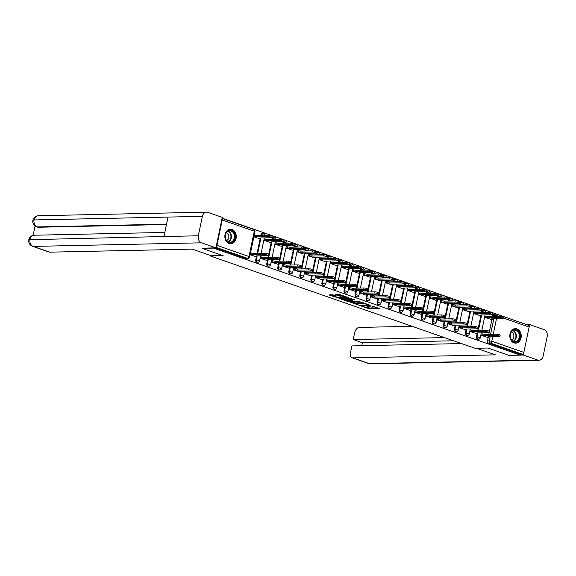<?xml version="1.0" encoding="UTF-8"?>
<svg xmlns="http://www.w3.org/2000/svg" width="576" height="576" viewBox="0 0 576 576"><rect width="100%" height="100%" fill="white"/><g stroke="black" fill="none" stroke-linecap="round" stroke-linejoin="round"><path stroke-width="0.86" d="M360.929 305.935L369.655 308.923L379.966 308.65L372.427 306.223A2.916 0.504 -168.2 0 1 373.486 306.864A2.916 0.504 -168.2 0 1 372.852 307.037L372.01 307.058A2.916 0.504 -168.2 0 1 367.992 306.324L366.156 305.827L367.2 306.338A2.916 0.504 -168.2 0 1 368.258 306.972A2.916 0.504 -168.2 0 1 367.625 307.152L366.782 307.166A2.916 0.504 -168.2 0 1 362.765 306.432L360.929 305.935M514.073 342.886A7.25 5.71 88.8 0 0 515.686 343.145A7.25 5.71 88.8 0 0 521.201 336.809A7.25 5.71 88.8 0 0 516.989 328.91A7.25 5.71 88.8 0 0 515.376 328.651A7.25 5.71 88.8 0 0 509.861 334.987A7.25 5.71 88.8 0 0 514.073 342.886M229.097 243.49A7.25 5.71 88.8 0 0 230.71 243.749A7.25 5.71 88.8 0 0 236.225 237.413A7.25 5.71 88.8 0 0 232.013 229.514A7.25 5.71 88.8 0 0 230.4 229.255A7.25 5.71 88.8 0 0 224.885 235.591A7.25 5.71 88.8 0 0 229.097 243.49M332.885 294.833L328.925 294.919L338.371 298.008L348.682 297.734L340.157 294.682L335.275 294.581L339.113 295.999L342.072 296.194A2.441 0.425 -168.2 0 1 344.765 296.604A2.441 0.425 -168.2 0 1 346.32 297.338A2.441 0.425 -168.2 0 1 345.787 297.49L339.127 297.634A2.441 0.425 -168.2 0 1 336.434 297.223A2.441 0.425 -168.2 0 1 334.879 296.489A2.441 0.425 -168.2 0 1 335.412 296.338L336.391 296.057L332.885 294.833M520.366 355.147L508.975 355.385L487.894 348.034L475.128 348.307L210.384 255.967L223.15 255.694L202.068 248.342L213.458 248.098L520.366 355.147L520.553 354.247L522.331 354.211L490.277 343.03A1.858 1.462 -91.2 0 1 489.24 340.747L490.09 336.694M350.388 302.198L359.971 305.539L370.282 305.273L360.497 301.982L350.388 302.198M347.911 301.543L339.386 298.49L349.704 298.217L354.794 299.866L350.294 300.067L352.951 301.075L359.59 301.514L349.171 301.774L347.911 301.543L347.998 301.162M461.534 343.562L351.9 345.902L350.503 352.577A5.573 3.298 -70.8 0 0 352.102 357.768A5.573 3.298 -70.8 0 0 352.814 357.876L369.338 363.643L537.638 360.05A5.717 4.5 88.8 0 0 538.913 360.252A5.717 4.5 88.8 0 0 543.139 356.062L547.2 336.622A5.717 4.5 88.8 0 0 544.003 329.594L529.603 324.576L526.738 324.634L222.113 218.153M216.115 246.859A1.858 1.102 -70.8 0 0 216.943 245.347L222.235 220.003A1.858 1.102 -70.8 0 0 222.034 218.52M520.553 354.247L488.506 343.073A1.858 1.462 -91.2 0 1 487.462 340.783L488.196 337.298M488.808 334.354L491.933 319.385M492.552 316.44L492.761 315.439L494.532 315.403A1.858 1.462 -91.2 0 1 495.907 314.035A1.858 1.462 -91.2 0 1 496.325 314.1A1.858 1.102 -70.8 0 1 496.562 314.136A1.858 1.858 0 0 0 495.907 314.035L494.136 314.071A1.858 1.462 88.8 0 0 492.761 315.439M528.372 325.282A1.858 1.102 109.2 0 1 528.61 325.318A1.858 1.102 109.2 0 1 529.142 327.046L523.85 352.397A1.858 1.102 109.2 0 1 522.331 354.211M469.793 331.358L476.165 333.468M473.537 313.445L479.909 315.554M458.762 327.506L465.127 329.616M462.499 309.593L468.871 311.702M447.725 323.654L454.09 325.771M451.462 305.741L457.834 307.858M436.687 319.81L443.052 321.919M440.431 301.896L446.796 304.006M425.65 315.958L432.022 318.067M429.394 298.044L435.758 300.154M414.612 312.106L420.984 314.222M418.356 294.192L424.721 296.309M403.574 308.261L409.946 310.37M407.318 290.347L413.69 292.457M392.537 304.409L398.909 306.518M396.281 286.495L402.653 288.605M381.499 300.557L387.871 302.674M385.243 282.643L391.615 284.76M370.469 296.712L376.834 298.822M374.206 278.798L380.578 280.908M359.431 292.86L365.796 294.97M363.168 274.946L369.54 277.056M348.394 289.008L354.758 291.125M352.13 271.094L358.502 273.211M337.356 285.163L343.728 287.273M341.1 267.25L347.465 269.359M326.318 281.311L332.69 283.421M330.062 263.398L336.427 265.507M315.281 277.459L321.653 279.576M319.025 259.553L325.397 261.662M304.243 273.614L310.615 275.724M307.987 255.701L314.359 257.81M293.206 269.762L299.578 271.872M296.95 251.849L303.322 253.958M282.168 265.918L288.54 268.027M285.912 248.004L292.284 250.114M271.138 262.066L277.502 264.175M274.874 244.152L281.246 246.262M260.1 258.214L266.465 260.323M263.837 240.3L270.209 242.417M250.121 254.736L255.434 256.478M253.865 236.822L259.171 238.565M255.694 259.949L256.32 259.934A1.858 1.462 -91.2 0 0 257.774 262.282L257.148 262.296A1.858 1.462 88.8 0 1 255.694 259.949L256.421 256.457M257.033 253.519L260.165 238.543M260.777 235.606L260.986 234.598L261.619 234.583A1.858 1.462 -91.2 0 1 262.994 233.222A1.858 1.462 -91.2 0 1 263.405 233.287M266.731 263.794L267.358 263.779A1.858 1.462 -91.2 0 0 268.812 266.134L268.186 266.148A1.858 1.462 88.8 0 1 266.731 263.794L267.458 260.309M268.07 257.364L271.202 242.395M271.814 239.45L272.023 238.45L272.657 238.435A1.858 1.462 -91.2 0 1 274.032 237.067A1.858 1.462 -91.2 0 1 274.442 237.139M277.769 267.646L278.395 267.631A1.858 1.462 -91.2 0 0 279.85 269.986L279.223 269.993A1.858 1.462 88.8 0 1 277.769 267.646L278.496 264.154M279.108 261.216L282.24 246.24M282.852 243.302L283.061 242.294L283.694 242.287A1.858 1.462 -91.2 0 1 285.07 240.919A1.858 1.462 -91.2 0 1 285.48 240.984M288.806 271.498L289.433 271.483A1.858 1.462 -91.2 0 0 290.887 273.83L290.261 273.845A1.858 1.462 88.8 0 1 288.806 271.498L289.534 268.006M290.146 265.068L293.278 250.092M293.89 247.154L294.098 246.146L294.725 246.132A1.858 1.462 -91.2 0 1 296.1 244.771A1.858 1.462 -91.2 0 1 296.518 244.836M299.837 275.342L300.47 275.328A1.858 1.462 -91.2 0 0 301.925 277.682L301.291 277.697A1.858 1.462 88.8 0 1 299.837 275.342L300.571 271.85M301.183 268.913L304.308 253.944M304.927 250.999L305.136 249.998L305.762 249.984A1.858 1.462 -91.2 0 1 307.138 248.616A1.858 1.462 -91.2 0 1 307.555 248.688M310.874 279.194L311.508 279.18A1.858 1.462 -91.2 0 0 312.962 281.534L312.329 281.542A1.858 1.462 88.8 0 1 310.874 279.194L311.609 275.702M312.221 272.765L315.346 257.789M315.965 254.851L316.174 253.843L316.8 253.836A1.858 1.462 -91.2 0 1 318.175 252.468A1.858 1.462 -91.2 0 1 318.593 252.533M321.912 283.039L322.546 283.032A1.858 1.462 -91.2 0 0 324 285.379L323.366 285.394A1.858 1.462 88.8 0 1 321.912 283.039L322.639 279.554M323.258 276.61L326.383 261.641M327.002 258.703L327.211 257.695L327.838 257.681A1.858 1.462 -91.2 0 1 329.213 256.32A1.858 1.462 -91.2 0 1 329.63 256.385M332.95 286.891L333.583 286.877A1.858 1.462 -91.2 0 0 335.038 289.231L334.404 289.246A1.858 1.462 88.8 0 1 332.95 286.891L333.677 283.399M334.296 280.462L337.421 265.493M338.033 262.548L338.249 261.547L338.875 261.533A1.858 1.462 -91.2 0 1 340.25 260.165A1.858 1.462 -91.2 0 1 340.661 260.237M343.987 290.743L344.614 290.729A1.858 1.462 -91.2 0 0 346.068 293.083L345.442 293.09A1.858 1.462 88.8 0 1 343.987 290.743L344.714 287.251M345.334 284.314L348.458 269.338M349.07 266.4L349.279 265.392L349.913 265.385A1.858 1.462 -91.2 0 1 351.288 264.017A1.858 1.462 -91.2 0 1 351.698 264.082M355.025 294.588L355.651 294.581A1.858 1.462 -91.2 0 0 357.106 296.928L356.479 296.942A1.858 1.462 88.8 0 1 355.025 294.588L355.752 291.103M356.364 288.158L359.496 273.19M360.108 270.252L360.317 269.244L360.95 269.23A1.858 1.462 -91.2 0 1 362.326 267.869A1.858 1.462 -91.2 0 1 362.736 267.934M366.062 298.44L366.689 298.426A1.858 1.462 -91.2 0 0 368.143 300.78L367.517 300.794A1.858 1.462 88.8 0 1 366.062 298.44L366.79 294.948M367.402 292.01L370.534 277.034M371.146 274.097L371.354 273.096L371.988 273.082A1.858 1.462 -91.2 0 1 373.363 271.714A1.858 1.462 -91.2 0 1 373.774 271.786M377.1 302.292L377.726 302.278A1.858 1.462 -91.2 0 0 379.181 304.625L378.554 304.639A1.858 1.462 88.8 0 1 377.1 302.292L377.827 298.8M378.439 295.862L381.571 280.886M382.183 277.949L382.392 276.941L383.026 276.926A1.858 1.462 -91.2 0 1 384.401 275.566A1.858 1.462 -91.2 0 1 384.811 275.63M388.13 306.137L388.764 306.13A1.858 1.462 -91.2 0 0 390.218 308.477L389.592 308.491A1.858 1.462 88.8 0 1 388.13 306.137L388.865 302.652M389.477 299.707L392.602 284.738M393.221 281.794L393.43 280.793L394.056 280.778A1.858 1.462 -91.2 0 1 395.431 279.418A1.858 1.462 -91.2 0 1 395.849 279.482M399.168 309.989L399.802 309.974A1.858 1.462 -91.2 0 0 401.256 312.329L400.622 312.343A1.858 1.462 88.8 0 1 399.168 309.989L399.902 306.497M400.514 303.559L403.639 288.583M404.258 285.646L404.467 284.645L405.094 284.63A1.858 1.462 -91.2 0 1 406.469 283.262A1.858 1.462 -91.2 0 1 406.886 283.334M410.206 313.841L410.839 313.826A1.858 1.462 -91.2 0 0 412.294 316.174L411.66 316.188A1.858 1.462 88.8 0 1 410.206 313.841L410.933 310.349M411.552 307.411L414.677 292.435M415.296 289.498L415.505 288.49L416.131 288.475A1.858 1.462 -91.2 0 1 417.506 287.114A1.858 1.462 -91.2 0 1 417.924 287.179M421.243 317.686L421.877 317.678A1.858 1.462 -91.2 0 0 423.331 320.026L422.698 320.04A1.858 1.462 88.8 0 1 421.243 317.686L421.97 314.201M422.59 311.256L425.714 296.287M426.326 293.342L426.542 292.342L427.169 292.327A1.858 1.462 -91.2 0 1 428.544 290.966A1.858 1.462 -91.2 0 1 428.962 291.031M432.281 321.538L432.907 321.523A1.858 1.462 -91.2 0 0 434.362 323.878L433.735 323.892A1.858 1.462 88.8 0 1 432.281 321.538L433.008 318.046M433.627 315.108L436.752 300.132M437.364 297.194L437.573 296.194L438.206 296.179A1.858 1.462 -91.2 0 1 439.582 294.811A1.858 1.462 -91.2 0 1 439.992 294.876M443.318 325.39L443.945 325.375A1.858 1.462 -91.2 0 0 445.399 327.722L444.773 327.737A1.858 1.462 88.8 0 1 443.318 325.39L444.046 321.898M444.658 318.96L447.79 303.984M448.402 301.046L448.61 300.038L449.244 300.024A1.858 1.462 -91.2 0 1 450.619 298.663A1.858 1.462 -91.2 0 1 451.03 298.728M454.356 329.234L454.982 329.22A1.858 1.462 -91.2 0 0 456.437 331.574L455.81 331.589A1.858 1.462 88.8 0 1 454.356 329.234L455.083 325.75M455.695 322.805L458.827 307.836M459.439 304.891L459.648 303.89L460.282 303.876A1.858 1.462 -91.2 0 1 461.657 302.515A1.858 1.462 -91.2 0 1 462.067 302.58M465.394 333.086L466.02 333.072A1.858 1.462 -91.2 0 0 467.474 335.426L466.848 335.441A1.858 1.462 88.8 0 1 465.394 333.086L466.121 329.594M466.733 326.657L469.865 311.681M470.477 308.743L470.686 307.742L471.319 307.728A1.858 1.462 -91.2 0 1 472.694 306.36A1.858 1.462 -91.2 0 1 473.105 306.425M476.431 336.938L477.058 336.924A1.858 1.462 -91.2 0 0 478.512 339.271L477.886 339.286A1.858 1.462 88.8 0 1 476.431 336.938L477.158 333.446M477.77 330.509L480.902 315.533M481.514 312.595L481.723 311.587L482.35 311.573A1.858 1.462 -91.2 0 1 483.725 310.212A1.858 1.462 -91.2 0 1 484.142 310.277M210.384 255.967L210.492 255.478M480.83 335.203L487.202 337.32M484.574 317.29L490.946 319.406M261.41 235.591L261.619 234.583L264.852 235.462A1.858 1.858 0 0 0 262.994 233.222L262.361 233.237A1.858 1.462 88.8 0 0 260.986 234.598M272.448 239.436L272.657 238.435L275.89 239.306A1.858 1.858 0 0 0 274.032 237.067L273.398 237.082A1.858 1.462 88.8 0 0 272.023 238.45M283.478 243.288L283.694 242.287L286.927 243.158A1.858 1.858 0 0 0 285.07 240.919L284.436 240.934A1.858 1.462 88.8 0 0 283.061 242.294M294.516 247.14L294.725 246.132L297.965 247.01A1.858 1.858 0 0 0 296.1 244.771L295.474 244.786A1.858 1.462 88.8 0 0 294.098 246.146M305.554 250.985L305.762 249.984L309.002 250.855A1.858 1.858 0 0 0 307.138 248.616L306.511 248.63A1.858 1.462 88.8 0 0 305.136 249.998M316.591 254.837L316.8 253.836L320.033 254.707A1.858 1.858 0 0 0 318.175 252.468L317.549 252.482A1.858 1.462 88.8 0 0 316.174 253.843M327.629 258.689L327.838 257.681L331.07 258.559A1.858 1.858 0 0 0 329.213 256.32L328.586 256.334A1.858 1.462 88.8 0 0 327.211 257.695M338.666 262.534L338.875 261.533L342.108 262.404A1.858 1.858 0 0 0 340.25 260.165L339.624 260.179A1.858 1.462 88.8 0 0 338.249 261.547M349.704 266.386L349.913 265.385L353.146 266.256A1.858 1.858 0 0 0 351.288 264.017L350.654 264.031A1.858 1.462 88.8 0 0 349.279 265.392M360.742 270.238L360.95 269.23L364.183 270.101A1.858 1.858 0 0 0 362.326 267.869L361.692 267.883A1.858 1.462 88.8 0 0 360.317 269.244M371.772 274.082L371.988 273.082L375.221 273.953A1.858 1.858 0 0 0 373.363 271.714L372.73 271.728A1.858 1.462 88.8 0 0 371.354 273.096M382.81 277.934L383.026 276.926L386.258 277.805A1.858 1.858 0 0 0 384.401 275.566L383.767 275.58A1.858 1.462 88.8 0 0 382.392 276.941M393.847 281.786L394.056 280.778L397.296 281.65A1.858 1.858 0 0 0 395.431 279.418L394.805 279.432A1.858 1.462 88.8 0 0 393.43 280.793M404.885 285.631L405.094 284.63L408.326 285.502A1.858 1.858 0 0 0 406.469 283.262L405.842 283.277A1.858 1.462 88.8 0 0 404.467 284.645M415.922 289.483L416.131 288.475L419.364 289.354A1.858 1.858 0 0 0 417.506 287.114L416.88 287.129A1.858 1.462 88.8 0 0 415.505 288.49M426.96 293.335L427.169 292.327L430.402 293.198A1.858 1.858 0 0 0 428.544 290.966L427.918 290.974A1.858 1.462 88.8 0 0 426.542 292.342M437.998 297.18L438.206 296.179L441.439 297.05A1.858 1.858 0 0 0 439.582 294.811L438.948 294.826A1.858 1.462 88.8 0 0 437.573 296.194M449.035 301.032L449.244 300.024L452.477 300.902A1.858 1.858 0 0 0 450.619 298.663L449.986 298.678A1.858 1.462 88.8 0 0 448.61 300.038M460.073 304.884L460.282 303.876L463.514 304.747A1.858 1.858 0 0 0 461.657 302.515L461.023 302.522A1.858 1.462 88.8 0 0 459.648 303.89M471.103 308.729L471.319 307.728L474.552 308.599A1.858 1.858 0 0 0 472.694 306.36L472.061 306.374A1.858 1.462 88.8 0 0 470.686 307.742M482.141 312.581L482.35 311.573L485.59 312.451A1.858 1.858 0 0 0 483.725 310.212L483.098 310.226A1.858 1.462 88.8 0 0 481.723 311.587M215.482 247.846L245.7 258.379A1.858 1.462 88.8 0 0 246.11 258.451L247.889 258.408A1.858 1.462 -91.2 0 1 247.471 258.343L216.007 247.37M366.797 307.166L369.842 308.023L377.921 307.85M352.418 302.155L356.746 303.667M358.733 305.028L368.496 304.999L367.394 304.474A2.916 0.504 -168.2 0 0 363.37 303.732L357.307 303.862A2.916 0.504 -168.2 0 0 356.674 304.042A2.916 0.504 -168.2 0 0 357.732 304.675L358.733 305.028M356.674 304.042L356.854 303.149A2.916 0.504 -168.2 0 1 357.494 302.969L363.55 302.839L363.37 303.732M345.794 299.844L341.618 298.39M352.75 299.074L350.482 299.174L350.294 300.067M346.241 300.103A2.441 0.425 -168.2 0 0 345.708 300.254A2.441 0.425 -168.2 0 0 347.256 300.989A2.441 0.425 -168.2 0 0 349.956 301.399L352.498 301.291L349.841 300.283L346.241 300.103L346.428 299.21A2.441 0.425 -168.2 0 0 345.895 299.354L345.708 300.254M346.428 299.21L350.41 299.52M337.507 294.48L341.95 295.308M330.826 294.624L334.966 296.071M484.834 316.044L488.722 316.526L488.477 317.686L484.589 317.21M490.644 319.406L492.516 319.262L491.731 318.823L503.179 318.578A2.138 0.374 -168.2 0 0 503.647 318.449A2.138 0.374 -168.2 0 0 502.286 317.808A2.138 0.374 -168.2 0 0 499.925 317.441L488.477 317.686M488.722 316.526L500.17 316.282A2.138 0.374 11.8 0 1 502.531 316.642A2.138 0.374 11.8 0 1 503.892 317.282L503.647 318.449M486.907 337.32L488.772 337.176L487.987 336.737L499.442 336.492A2.138 0.374 -168.2 0 0 499.903 336.362A2.138 0.374 -168.2 0 0 498.542 335.722A2.138 0.374 -168.2 0 0 496.188 335.354L484.733 335.599L482.069 335.095L482.314 333.929L484.978 334.44L496.426 334.195A2.138 0.374 11.8 0 1 498.787 334.555A2.138 0.374 11.8 0 1 500.148 335.196L499.903 336.362M481.097 333.958L482.314 333.929M480.852 335.124L482.069 335.095M484.733 335.599L484.978 334.44M473.796 312.192L477.684 312.674L477.439 313.841L473.558 313.358M479.614 315.562L481.478 315.418L480.694 314.971L492.142 314.726A2.138 0.374 -168.2 0 0 492.61 314.597A2.138 0.374 -168.2 0 0 491.249 313.956A2.138 0.374 -168.2 0 0 488.887 313.596L477.439 313.841M477.684 312.674L489.132 312.43A2.138 0.374 11.8 0 1 491.494 312.79A2.138 0.374 11.8 0 1 492.854 313.438L492.61 314.597M462.766 308.347L466.646 308.822L466.402 309.989L462.521 309.506M468.576 311.71L470.441 311.566L469.656 311.126L481.111 310.882A2.138 0.374 -168.2 0 0 481.572 310.752A2.138 0.374 -168.2 0 0 480.211 310.104A2.138 0.374 -168.2 0 0 477.857 309.744L466.402 309.989M466.646 308.822L478.094 308.578A2.138 0.374 11.8 0 1 480.456 308.945A2.138 0.374 11.8 0 1 481.817 309.586L481.572 310.752M476.546 348.278L495.36 354.838L352.814 357.876M412.027 326.297L359.179 327.427A5.573 3.298 -70.8 0 0 354.622 332.87L353.225 339.545L444.434 337.601M537.638 360.05L523.238 355.025L520.38 355.09M529.603 324.576L529.2 326.491M523.67 352.958L523.238 355.025M453.557 340.783L362.354 342.727L361.735 345.694M362.354 342.727L353.225 339.545M222.718 255.542L211.378 255.787L192.269 249.127L49.73 252.166A5.573 3.298 109.2 0 1 49.018 252.058L32.501 246.29A5.573 3.298 109.2 0 0 33.214 246.406L49.73 252.166M202.37 216.353L168.026 217.08L163.966 236.52L198.31 235.786L202.37 216.353A5.717 4.5 88.8 0 1 206.604 212.155A5.717 4.5 88.8 0 1 207.871 212.357L222.271 217.382L215.914 247.831L202.097 248.206M198.31 235.786A5.717 4.5 88.8 0 0 201.514 242.813L215.914 247.831M35.071 226.022L33.127 235.361M166.471 224.518L38.239 227.254A5.573 3.298 109.2 0 1 37.526 227.146L38.239 227.254M163.966 236.52L28.8 239.717C29.513 237.031 31.32 235.534 34.229 235.224A5.717 4.5 88.8 0 0 30.01 239.378A5.717 4.5 88.8 0 0 33.214 246.406L201.514 242.813M166.543 224.165L37.282 226.922A5.717 4.5 88.8 0 1 34.07 219.938L32.861 220.277C33.559 217.562 35.374 216.058 38.304 215.748A5.717 4.5 88.8 0 0 34.07 219.938L168.026 217.08M519.847 337.572A6.271 4.939 -91.2 0 1 513.806 341.95A6.271 4.939 -91.2 0 1 510.293 334.238A6.271 4.939 -91.2 0 1 516.334 329.861A6.271 4.939 -91.2 0 1 519.847 337.572M510.365 334.368A5.81 4.572 88.8 0 0 514.908 341.719A5.81 4.572 88.8 0 0 519.206 337.457A5.81 4.572 88.8 0 0 514.663 330.106A5.81 4.572 88.8 0 0 510.365 334.368M511.546 339.97A4.133 3.254 88.8 0 0 513.756 337.097A4.133 3.254 88.8 0 0 511.38 331.992M515.002 343.102A7.2 5.674 88.8 0 0 515.225 343.109A7.2 5.674 88.8 0 0 520.553 337.817A7.2 5.674 88.8 0 0 514.915 328.709A7.2 5.674 88.8 0 0 514.692 328.716M234.871 238.176A6.271 4.939 -91.2 0 1 228.838 242.554A6.271 4.939 -91.2 0 1 225.324 234.842A6.271 4.939 -91.2 0 1 231.358 230.465A6.271 4.939 -91.2 0 1 234.871 238.176M225.389 234.972A5.81 4.572 88.8 0 0 229.932 242.323A5.81 4.572 88.8 0 0 234.23 238.061A5.81 4.572 88.8 0 0 229.687 230.71A5.81 4.572 88.8 0 0 225.389 234.972M226.577 240.574A4.133 3.254 88.8 0 0 228.78 237.701A4.133 3.254 88.8 0 0 226.404 232.596M230.026 243.706A7.2 5.674 88.8 0 0 230.249 243.706A7.2 5.674 88.8 0 0 235.584 238.421A7.2 5.674 88.8 0 0 229.946 229.313A7.2 5.674 88.8 0 0 229.716 229.32M475.87 333.475L477.734 333.331L476.957 332.885L488.405 332.64A2.138 0.374 -168.2 0 0 488.866 332.51A2.138 0.374 -168.2 0 0 487.512 331.87A2.138 0.374 -168.2 0 0 485.15 331.51L473.702 331.754L471.031 331.243L471.276 330.084L473.94 330.588L485.388 330.343A2.138 0.374 11.8 0 1 487.75 330.703A2.138 0.374 11.8 0 1 489.11 331.351L488.866 332.51M470.059 330.106L471.276 330.084M469.814 331.272L471.031 331.243M473.702 331.754L473.94 330.588M464.832 329.623L466.697 329.479L465.919 329.04L477.367 328.795A2.138 0.374 -168.2 0 0 477.828 328.666A2.138 0.374 -168.2 0 0 476.474 328.018A2.138 0.374 -168.2 0 0 474.113 327.658L462.665 327.902L459.994 327.398L460.238 326.232L462.902 326.736L474.358 326.491A2.138 0.374 11.8 0 1 476.719 326.858A2.138 0.374 11.8 0 1 478.073 327.499L477.828 328.666M459.022 326.261L460.238 326.232M458.777 327.42L459.994 327.398M462.665 327.902L462.902 326.736M451.728 304.495L455.609 304.978L455.371 306.137L451.483 305.662M457.538 307.865L459.403 307.714L458.626 307.274L470.074 307.03A2.138 0.374 -168.2 0 0 470.534 306.9A2.138 0.374 -168.2 0 0 469.181 306.259A2.138 0.374 -168.2 0 0 466.819 305.899L455.371 306.137M455.609 304.978L467.057 304.733A2.138 0.374 11.8 0 1 469.418 305.093A2.138 0.374 11.8 0 1 470.779 305.734L470.534 306.9M440.69 300.643L444.571 301.126L444.334 302.292L440.446 301.81M446.501 304.013L448.366 303.869L447.588 303.422L459.036 303.185A2.138 0.374 -168.2 0 0 459.497 303.048A2.138 0.374 -168.2 0 0 458.143 302.407A2.138 0.374 -168.2 0 0 455.782 302.047L444.334 302.292M444.571 301.126L456.026 300.881A2.138 0.374 11.8 0 1 458.388 301.241A2.138 0.374 11.8 0 1 459.742 301.889L459.497 303.048M429.653 296.798L433.541 297.274L433.296 298.44L429.408 297.958M435.463 300.161L437.328 300.017L436.55 299.578L447.998 299.333A2.138 0.374 -168.2 0 0 448.459 299.203A2.138 0.374 -168.2 0 0 447.106 298.555A2.138 0.374 -168.2 0 0 444.744 298.195L433.296 298.44M433.541 297.274L444.989 297.029A2.138 0.374 11.8 0 1 447.35 297.396A2.138 0.374 11.8 0 1 448.704 298.037L448.459 299.203M453.794 325.771L455.659 325.627L454.882 325.188L466.33 324.943A2.138 0.374 -168.2 0 0 466.79 324.814A2.138 0.374 -168.2 0 0 465.437 324.173A2.138 0.374 -168.2 0 0 463.075 323.806L451.627 324.05L448.956 323.546L449.201 322.38L451.872 322.891L463.32 322.646A2.138 0.374 11.8 0 1 465.682 323.006A2.138 0.374 11.8 0 1 467.035 323.647L466.79 324.814M447.984 322.409L449.201 322.38M447.739 323.575L448.956 323.546M451.627 324.05L451.872 322.891M442.757 321.926L444.622 321.782L443.844 321.336L455.292 321.091A2.138 0.374 -168.2 0 0 455.76 320.962A2.138 0.374 -168.2 0 0 454.399 320.321A2.138 0.374 -168.2 0 0 452.038 319.961L440.59 320.206L437.926 319.694L438.163 318.535L440.834 319.039L452.282 318.794A2.138 0.374 11.8 0 1 454.644 319.154A2.138 0.374 11.8 0 1 455.998 319.802L455.76 320.962M436.946 318.557L438.163 318.535M436.702 319.723L437.926 319.694M440.59 320.206L440.834 319.039M431.719 318.074L433.584 317.93L432.806 317.491L444.254 317.246A2.138 0.374 -168.2 0 0 444.722 317.117A2.138 0.374 -168.2 0 0 443.362 316.469A2.138 0.374 -168.2 0 0 441 316.109L429.552 316.354L426.888 315.85L427.133 314.683L429.797 315.187L441.245 314.942A2.138 0.374 11.8 0 1 443.606 315.31A2.138 0.374 11.8 0 1 444.96 315.95L444.722 317.117M425.909 314.712L427.133 314.683M425.664 315.871L426.888 315.85M429.552 316.354L429.797 315.187M418.615 292.946L422.503 293.429L422.258 294.588L418.37 294.113M424.426 296.316L426.29 296.165L425.513 295.726L436.961 295.481A2.138 0.374 -168.2 0 0 437.429 295.351A2.138 0.374 -168.2 0 0 436.068 294.71A2.138 0.374 -168.2 0 0 433.706 294.35L422.258 294.588M422.503 293.429L433.951 293.184A2.138 0.374 11.8 0 1 436.313 293.544A2.138 0.374 11.8 0 1 437.666 294.185L437.429 295.351M420.682 314.222L422.546 314.078L421.769 313.639L433.217 313.394A2.138 0.374 -168.2 0 0 433.685 313.265A2.138 0.374 -168.2 0 0 432.324 312.624A2.138 0.374 -168.2 0 0 429.962 312.257L418.514 312.502L415.85 311.998L416.095 310.831L418.759 311.342L430.207 311.098A2.138 0.374 11.8 0 1 432.569 311.458A2.138 0.374 11.8 0 1 433.93 312.098L433.685 313.265M414.871 310.86L416.095 310.831M414.626 312.026L415.85 311.998M418.514 312.502L418.759 311.342M407.578 289.094L411.466 289.577L411.221 290.743L407.333 290.261M413.388 292.464L415.253 292.32L414.475 291.874L425.923 291.636A2.138 0.374 -168.2 0 0 426.391 291.499A2.138 0.374 -168.2 0 0 425.03 290.858A2.138 0.374 -168.2 0 0 422.669 290.498L411.221 290.743M411.466 289.577L422.914 289.332A2.138 0.374 11.8 0 1 425.275 289.692A2.138 0.374 11.8 0 1 426.629 290.34L426.391 291.499M409.644 310.378L411.516 310.234L410.731 309.787L422.179 309.542A2.138 0.374 -168.2 0 0 422.647 309.413A2.138 0.374 -168.2 0 0 421.286 308.772A2.138 0.374 -168.2 0 0 418.925 308.412L407.477 308.657L404.813 308.146L405.058 306.986L407.722 307.49L419.17 307.246A2.138 0.374 11.8 0 1 421.531 307.606A2.138 0.374 11.8 0 1 422.892 308.254L422.647 309.413M403.834 307.008L405.058 306.986M403.596 308.174L404.813 308.146M407.477 308.657L407.722 307.49M396.54 285.25L400.428 285.725L400.183 286.891L396.295 286.409M402.35 288.612L404.215 288.468L403.438 288.029L414.886 287.784A2.138 0.374 -168.2 0 0 415.354 287.654A2.138 0.374 -168.2 0 0 413.993 287.006A2.138 0.374 -168.2 0 0 411.631 286.646L400.183 286.891M400.428 285.725L411.876 285.487A2.138 0.374 11.8 0 1 414.238 285.847A2.138 0.374 11.8 0 1 415.598 286.488L415.354 287.654M398.614 306.526L400.478 306.382L399.694 305.942L411.149 305.698A2.138 0.374 -168.2 0 0 411.61 305.568A2.138 0.374 -168.2 0 0 410.249 304.92A2.138 0.374 -168.2 0 0 407.894 304.56L396.439 304.805L393.775 304.301L394.02 303.134L396.684 303.638L408.132 303.394A2.138 0.374 11.8 0 1 410.494 303.761A2.138 0.374 11.8 0 1 411.854 304.402L411.61 305.568M392.796 303.163L394.02 303.134M392.558 304.322L393.775 304.301M396.439 304.805L396.684 303.638M385.502 281.398L389.39 281.88L389.146 283.046L385.265 282.564M391.313 284.767L393.185 284.616L392.4 284.177L403.848 283.932A2.138 0.374 -168.2 0 0 404.316 283.802A2.138 0.374 -168.2 0 0 402.955 283.162A2.138 0.374 -168.2 0 0 400.594 282.802L389.146 283.046M389.39 281.88L400.838 281.635A2.138 0.374 11.8 0 1 403.2 281.995A2.138 0.374 11.8 0 1 404.561 282.636L404.316 283.802M387.576 302.681L389.441 302.53L388.656 302.09L400.111 301.846A2.138 0.374 -168.2 0 0 400.572 301.716A2.138 0.374 -168.2 0 0 399.218 301.075A2.138 0.374 -168.2 0 0 396.857 300.715L385.402 300.953L382.738 300.449L382.982 299.282L385.646 299.794L397.094 299.549A2.138 0.374 11.8 0 1 399.456 299.909A2.138 0.374 11.8 0 1 400.817 300.55L400.572 301.716M381.766 299.311L382.982 299.282M381.521 300.478L382.738 300.449M385.402 300.953L385.646 299.794M374.465 277.546L378.353 278.028L378.108 279.194L374.227 278.712M380.282 280.915L382.147 280.771L381.362 280.332L392.818 280.087A2.138 0.374 -168.2 0 0 393.278 279.95A2.138 0.374 -168.2 0 0 391.918 279.31A2.138 0.374 -168.2 0 0 389.563 278.95L378.108 279.194M378.353 278.028L389.801 277.783A2.138 0.374 11.8 0 1 392.162 278.143A2.138 0.374 11.8 0 1 393.523 278.791L393.278 279.95M376.538 298.829L378.403 298.685L377.626 298.238L389.074 298.001A2.138 0.374 -168.2 0 0 389.534 297.864A2.138 0.374 -168.2 0 0 388.181 297.223A2.138 0.374 -168.2 0 0 385.819 296.863L374.371 297.108L371.7 296.604L371.945 295.438L374.609 295.942L386.064 295.697A2.138 0.374 11.8 0 1 388.418 296.057A2.138 0.374 11.8 0 1 389.779 296.705L389.534 297.864M370.728 295.459L371.945 295.438M370.483 296.626L371.7 296.604M374.371 297.108L374.609 295.942M363.434 273.701L367.315 274.183L367.07 275.342L363.19 274.867M369.245 277.063L371.11 276.919L370.325 276.48L381.78 276.235A2.138 0.374 -168.2 0 0 382.241 276.106A2.138 0.374 -168.2 0 0 380.887 275.458A2.138 0.374 -168.2 0 0 378.526 275.098L367.07 275.342M367.315 274.183L378.763 273.938A2.138 0.374 11.8 0 1 381.125 274.298A2.138 0.374 11.8 0 1 382.486 274.939L382.241 276.106M365.501 294.977L367.366 294.833L366.588 294.394L378.036 294.149A2.138 0.374 -168.2 0 0 378.497 294.019A2.138 0.374 -168.2 0 0 377.143 293.371A2.138 0.374 -168.2 0 0 374.782 293.011L363.334 293.256L360.662 292.752L360.907 291.586L363.578 292.09L375.026 291.852A2.138 0.374 11.8 0 1 377.388 292.212A2.138 0.374 11.8 0 1 378.742 292.853L378.497 294.019M359.69 291.614L360.907 291.586M359.446 292.774L360.662 292.752M363.334 293.256L363.578 292.09M352.397 269.849L356.278 270.331L356.04 271.498L352.152 271.015M358.207 273.218L360.072 273.074L359.294 272.628L370.742 272.383A2.138 0.374 -168.2 0 0 371.203 272.254A2.138 0.374 -168.2 0 0 369.85 271.613A2.138 0.374 -168.2 0 0 367.488 271.253L356.04 271.498M356.278 270.331L367.733 270.086A2.138 0.374 11.8 0 1 370.087 270.446A2.138 0.374 11.8 0 1 371.448 271.087L371.203 272.254M354.463 291.132L356.328 290.981L355.55 290.542L366.998 290.297A2.138 0.374 -168.2 0 0 367.466 290.167A2.138 0.374 -168.2 0 0 366.106 289.526A2.138 0.374 -168.2 0 0 363.744 289.166L352.296 289.411L349.632 288.9L349.87 287.734L352.541 288.245L363.989 288A2.138 0.374 11.8 0 1 366.35 288.36A2.138 0.374 11.8 0 1 367.704 289.001L367.466 290.167M348.653 287.762L349.87 287.734M348.408 288.929L349.632 288.9M352.296 289.411L352.541 288.245M341.359 266.004L345.247 266.479L345.002 267.646L341.114 267.163M347.17 269.366L349.034 269.222L348.257 268.783L359.705 268.538A2.138 0.374 -168.2 0 0 360.166 268.409A2.138 0.374 -168.2 0 0 358.812 267.761A2.138 0.374 -168.2 0 0 356.45 267.401L345.002 267.646M345.247 266.479L356.695 266.234A2.138 0.374 11.8 0 1 359.057 266.594A2.138 0.374 11.8 0 1 360.41 267.242L360.166 268.409M343.426 287.28L345.29 287.136L344.513 286.697L355.961 286.452A2.138 0.374 -168.2 0 0 356.429 286.315A2.138 0.374 -168.2 0 0 355.068 285.674A2.138 0.374 -168.2 0 0 352.706 285.314L341.258 285.559L338.594 285.055L338.832 283.889L341.503 284.393L352.951 284.148A2.138 0.374 11.8 0 1 355.313 284.508A2.138 0.374 11.8 0 1 356.666 285.156L356.429 286.315M337.615 283.91L338.832 283.889M337.37 285.077L338.594 285.055M341.258 285.559L341.503 284.393M330.322 262.152L334.21 262.634L333.965 263.794L330.077 263.318M336.132 265.514L337.997 265.37L337.219 264.931L348.667 264.686A2.138 0.374 -168.2 0 0 349.135 264.557A2.138 0.374 -168.2 0 0 347.774 263.916A2.138 0.374 -168.2 0 0 345.413 263.549L333.965 263.794M334.21 262.634L345.658 262.39A2.138 0.374 11.8 0 1 348.019 262.75A2.138 0.374 11.8 0 1 349.373 263.39L349.135 264.557M332.388 283.428L334.253 283.284L333.475 282.845L344.923 282.6A2.138 0.374 -168.2 0 0 345.391 282.47A2.138 0.374 -168.2 0 0 344.03 281.822A2.138 0.374 -168.2 0 0 341.669 281.462L330.221 281.707L327.557 281.203L327.802 280.037L330.466 280.541L341.914 280.303A2.138 0.374 11.8 0 1 344.275 280.663A2.138 0.374 11.8 0 1 345.636 281.304L345.391 282.47M326.578 280.066L327.802 280.037M326.333 281.232L327.557 281.203M330.221 281.707L330.466 280.541M319.284 258.3L323.172 258.782L322.927 259.949L319.039 259.466M325.094 261.67L326.959 261.526L326.182 261.079L337.63 260.834A2.138 0.374 -168.2 0 0 338.098 260.705A2.138 0.374 -168.2 0 0 336.737 260.064A2.138 0.374 -168.2 0 0 334.375 259.704L322.927 259.949M323.172 258.782L334.62 258.538A2.138 0.374 11.8 0 1 336.982 258.898A2.138 0.374 11.8 0 1 338.335 259.538L338.098 260.705M321.35 279.583L323.222 279.439L322.438 278.993L333.886 278.748A2.138 0.374 -168.2 0 0 334.354 278.618A2.138 0.374 -168.2 0 0 332.993 277.978A2.138 0.374 -168.2 0 0 330.631 277.618L319.183 277.862L316.519 277.351L316.764 276.192L319.428 276.696L330.876 276.451A2.138 0.374 11.8 0 1 333.238 276.811A2.138 0.374 11.8 0 1 334.598 277.452L334.354 278.618M315.54 276.214L316.764 276.192M315.302 277.38L316.519 277.351M319.183 277.862L319.428 276.696M308.246 254.455L312.134 254.93L311.89 256.097L308.002 255.614M314.057 257.818L315.922 257.674L315.144 257.234L326.592 256.99A2.138 0.374 -168.2 0 0 327.06 256.86A2.138 0.374 -168.2 0 0 325.699 256.212A2.138 0.374 -168.2 0 0 323.338 255.852L311.89 256.097M312.134 254.93L323.582 254.686A2.138 0.374 11.8 0 1 325.944 255.046A2.138 0.374 11.8 0 1 327.305 255.694L327.06 256.86M310.32 275.731L312.185 275.587L311.4 275.148L322.848 274.903A2.138 0.374 -168.2 0 0 323.316 274.766A2.138 0.374 -168.2 0 0 321.955 274.126A2.138 0.374 -168.2 0 0 319.594 273.766L308.146 274.01L305.482 273.506L305.726 272.34L308.39 272.844L319.838 272.599A2.138 0.374 11.8 0 1 322.2 272.959A2.138 0.374 11.8 0 1 323.561 273.607L323.316 274.766M304.502 272.362L305.726 272.34M304.265 273.528L305.482 273.506M308.146 274.01L308.39 272.844M297.209 250.603L301.097 251.086L300.852 252.245L296.971 251.77M303.019 253.966L304.891 253.822L304.106 253.382L315.554 253.138A2.138 0.374 -168.2 0 0 316.022 253.008A2.138 0.374 -168.2 0 0 314.662 252.367A2.138 0.374 -168.2 0 0 312.3 252L300.852 252.245M301.097 251.086L312.545 250.841A2.138 0.374 11.8 0 1 314.906 251.201A2.138 0.374 11.8 0 1 316.267 251.842L316.022 253.008M299.282 271.879L301.147 271.735L300.362 271.296L311.818 271.051A2.138 0.374 -168.2 0 0 312.278 270.922A2.138 0.374 -168.2 0 0 310.925 270.274A2.138 0.374 -168.2 0 0 308.563 269.914L297.108 270.158L294.444 269.654L294.689 268.488L297.353 268.999L308.801 268.754A2.138 0.374 11.8 0 1 311.162 269.114A2.138 0.374 11.8 0 1 312.523 269.755L312.278 270.922M293.472 268.517L294.689 268.488M293.227 269.683L294.444 269.654M297.108 270.158L297.353 268.999M286.171 246.751L290.059 247.234L289.814 248.4L285.934 247.918M291.989 250.121L293.854 249.977L293.069 249.53L304.517 249.286A2.138 0.374 -168.2 0 0 304.985 249.156A2.138 0.374 -168.2 0 0 303.624 248.515A2.138 0.374 -168.2 0 0 301.262 248.155L289.814 248.4M290.059 247.234L301.507 246.989A2.138 0.374 11.8 0 1 303.869 247.349A2.138 0.374 11.8 0 1 305.23 247.997L304.985 249.156M288.245 268.034L290.11 267.89L289.332 267.444L300.78 267.199A2.138 0.374 -168.2 0 0 301.241 267.07A2.138 0.374 -168.2 0 0 299.887 266.429A2.138 0.374 -168.2 0 0 297.526 266.069L286.078 266.314L283.406 265.802L283.651 264.643L286.315 265.147L297.77 264.902A2.138 0.374 11.8 0 1 300.125 265.262A2.138 0.374 11.8 0 1 301.486 265.903L301.241 267.07M282.434 264.665L283.651 264.643M282.19 265.831L283.406 265.802M286.078 266.314L286.315 265.147M275.141 242.906L279.022 243.382L278.777 244.548L274.896 244.066M280.951 246.269L282.816 246.125L282.031 245.686L293.486 245.441A2.138 0.374 -168.2 0 0 293.947 245.311A2.138 0.374 -168.2 0 0 292.594 244.663A2.138 0.374 -168.2 0 0 290.232 244.303L278.777 244.548M279.022 243.382L290.47 243.137A2.138 0.374 11.8 0 1 292.831 243.504A2.138 0.374 11.8 0 1 294.192 244.145L293.947 245.311M277.207 264.182L279.072 264.038L278.294 263.599L289.742 263.354A2.138 0.374 -168.2 0 0 290.203 263.225A2.138 0.374 -168.2 0 0 288.85 262.577A2.138 0.374 -168.2 0 0 286.488 262.217L275.04 262.462L272.369 261.958L272.614 260.791L275.278 261.295L286.733 261.05A2.138 0.374 11.8 0 1 289.094 261.41A2.138 0.374 11.8 0 1 290.448 262.058L290.203 263.225M271.397 260.82L272.614 260.791M271.152 261.979L272.369 261.958M275.04 262.462L275.278 261.295M264.103 239.054L267.984 239.537L267.746 240.696L263.858 240.221M269.914 242.417L271.778 242.273L271.001 241.834L282.449 241.589A2.138 0.374 -168.2 0 0 282.91 241.459A2.138 0.374 -168.2 0 0 281.556 240.818A2.138 0.374 -168.2 0 0 279.194 240.451L267.746 240.696M267.984 239.537L279.432 239.292A2.138 0.374 11.8 0 1 281.794 239.652A2.138 0.374 11.8 0 1 283.154 240.293L282.91 241.459M266.17 260.33L268.034 260.186L267.257 259.747L278.705 259.502A2.138 0.374 -168.2 0 0 279.166 259.373A2.138 0.374 -168.2 0 0 277.812 258.732A2.138 0.374 -168.2 0 0 275.45 258.365L264.002 258.61L261.338 258.106L261.576 256.939L264.247 257.45L275.695 257.206A2.138 0.374 11.8 0 1 278.057 257.566A2.138 0.374 11.8 0 1 279.41 258.206L279.166 259.373M260.359 256.968L261.576 256.939M260.114 258.134L261.338 258.106M264.002 258.61L264.247 257.45M254.21 235.181L256.946 235.685L256.709 236.851L253.966 236.347M258.876 238.572L260.741 238.428L259.963 237.982L271.411 237.737A2.138 0.374 -168.2 0 0 271.872 237.607A2.138 0.374 -168.2 0 0 270.518 236.966A2.138 0.374 -168.2 0 0 268.157 236.606L256.709 236.851M256.946 235.685L268.402 235.44A2.138 0.374 11.8 0 1 270.763 235.8A2.138 0.374 11.8 0 1 272.117 236.448L271.872 237.607M255.132 256.486L256.997 256.342L256.219 255.895L267.667 255.65A2.138 0.374 -168.2 0 0 268.135 255.521A2.138 0.374 -168.2 0 0 266.774 254.88A2.138 0.374 -168.2 0 0 264.413 254.52L252.965 254.765L250.301 254.254L250.538 253.094L253.21 253.598L264.658 253.354A2.138 0.374 11.8 0 1 267.019 253.714A2.138 0.374 11.8 0 1 268.373 254.362L268.135 255.521M252.965 254.765L253.21 253.598M216.943 245.347L248.99 256.529L254.29 231.178L222.235 220.003M487.462 340.783L491.796 341.215L523.85 352.397M490.579 334.318L493.826 318.78M494.323 316.404L494.532 315.403L497.095 315.871L496.994 316.346M496.498 318.722L493.25 334.26M492.754 336.636L491.796 341.215A1.858 1.102 109.2 0 1 490.277 343.03L488.506 343.073M529.142 327.046L503.705 318.175M498.384 316.318L497.095 315.871A1.858 1.102 -70.8 0 0 496.562 314.136L528.61 325.318M257.774 262.282A1.858 1.858 0 0 0 259.56 260.806L256.32 259.934L257.17 255.874M257.666 253.505L260.914 237.967M268.812 266.134A1.858 1.858 0 0 0 270.59 264.658L267.358 263.779L268.207 259.726M268.704 257.35L271.951 241.812M279.85 269.986A1.858 1.858 0 0 0 281.628 268.502L278.395 267.631L279.245 263.578M279.742 261.202L282.989 245.664M290.887 273.83A1.858 1.858 0 0 0 292.666 272.354L289.433 271.483L290.282 267.422M290.779 265.054L294.019 249.509M301.925 277.682A1.858 1.858 0 0 0 303.703 276.206L300.47 275.328L301.32 271.274M301.81 268.898L305.057 253.361M312.962 281.534A1.858 1.858 0 0 0 314.741 280.051L311.508 279.18L312.35 275.126M312.847 272.75L316.094 257.213M324 285.379A1.858 1.858 0 0 0 325.778 283.903L322.546 283.032L323.388 278.971M323.885 276.602L327.132 261.058M335.038 289.231A1.858 1.858 0 0 0 336.816 287.755L333.583 286.877L334.426 282.823M334.922 280.447L338.17 264.91M346.068 293.083A1.858 1.858 0 0 0 347.854 291.6L344.614 290.729L345.463 286.675M345.96 284.299L349.207 268.762M357.106 296.928A1.858 1.858 0 0 0 358.884 295.452L355.651 294.581L356.501 290.52M356.998 288.151L360.245 272.606M368.143 300.78A1.858 1.858 0 0 0 369.922 299.304L366.689 298.426L367.538 294.372M368.035 291.996L371.282 276.458M379.181 304.625A1.858 1.858 0 0 0 380.959 303.149L377.726 302.278L378.576 298.224M379.073 295.848L382.313 280.31M390.218 308.477A1.858 1.858 0 0 0 391.997 307.001L388.764 306.13L389.614 302.069M390.103 299.7L393.35 284.155M401.256 312.329A1.858 1.858 0 0 0 403.034 310.853L399.802 309.974L400.644 305.921M401.141 303.545L404.388 288.007M412.294 316.174A1.858 1.858 0 0 0 414.072 314.698L410.839 313.826L411.682 309.773M412.178 307.397L415.426 291.859M423.331 320.026A1.858 1.858 0 0 0 425.11 318.55L421.877 317.678L422.719 313.618M423.216 311.242L426.463 295.704M434.362 323.878A1.858 1.858 0 0 0 436.147 322.394L432.907 321.523L433.757 317.47M434.254 315.094L437.501 299.556M445.399 327.722A1.858 1.858 0 0 0 447.178 326.246L443.945 325.375L444.794 321.322M445.291 318.946L448.538 303.408M456.437 331.574A1.858 1.858 0 0 0 458.215 330.098L454.982 329.22L455.832 325.166M456.329 322.79L459.576 307.253M467.474 335.426A1.858 1.858 0 0 0 469.253 333.943L466.02 333.072L466.87 329.018M467.366 326.642L470.614 311.105M478.512 339.271A1.858 1.858 0 0 0 480.29 337.795L477.058 336.924L477.907 332.87M478.404 330.494L481.644 314.957M245.7 258.379L247.471 258.343A1.858 1.102 109.2 0 0 248.99 256.529L249.667 256.932L254.959 231.588A1.858 1.858 0 0 0 253.75 229.45L222.062 218.398M253.75 229.45A1.858 1.102 -70.8 0 1 254.29 231.178L254.959 231.588M369.842 308.023L369.655 308.923M368.59 307.793L368.402 308.693M360.043 305.179L359.971 305.539M357.494 302.969L357.307 303.862M350.683 299.117L350.496 300.01M349.258 301.363L349.171 301.774M350.028 299.39L349.841 300.283M348.775 299.16L348.588 300.053M335.534 295.762L335.412 296.338M342.238 295.402L342.072 296.194M340.56 295.337L340.373 296.23M339.3 295.106L339.113 295.999M338.458 297.598L338.371 298.008M337.198 297.403L337.118 297.778M488.614 316.49L488.369 317.65M486.058 316.015L485.813 317.182M500.17 316.282L499.925 317.441M484.632 335.563L484.87 334.397M496.188 335.354L496.426 334.195M477.576 312.638L477.338 313.805M475.02 312.17L474.775 313.33M489.132 312.43L488.887 313.596M466.538 308.786L466.301 309.953M463.982 308.318L463.738 309.485M478.094 308.578L477.857 309.744M352.102 357.768L368.626 363.528A5.573 3.298 109.2 0 0 369.338 363.643A5.717 4.5 88.8 0 0 370.613 363.845L538.913 360.252M513.18 330.458A5.81 4.572 -91.2 0 1 516.226 337.522A5.81 4.572 -91.2 0 1 513.41 341.431M513.058 341.266A5.616 4.421 88.8 0 0 515.794 337.471A5.616 4.421 88.8 0 0 512.834 330.638M228.204 231.062A5.81 4.572 -91.2 0 1 231.25 238.126A5.81 4.572 -91.2 0 1 228.434 242.035M228.082 241.87A5.616 4.421 88.8 0 0 230.825 238.075A5.616 4.421 88.8 0 0 227.858 231.242M473.594 331.718L473.839 330.552M485.15 331.51L485.388 330.343M462.557 327.866L462.802 326.7M474.113 327.658L474.358 326.491M455.508 304.942L455.263 306.101M452.945 304.466L452.7 305.633M467.057 304.733L466.819 305.899M444.47 301.09L444.226 302.256M441.907 300.622L441.662 301.781M456.026 300.881L455.782 302.047M433.433 297.238L433.188 298.404M430.87 296.77L430.625 297.936M444.989 297.029L444.744 298.195M451.519 324.014L451.764 322.855M463.075 323.806L463.32 322.646M440.482 320.17L440.726 319.003M452.038 319.961L452.282 318.794M429.444 316.318L429.689 315.151M441 316.109L441.245 314.942M422.395 293.393L422.15 294.552M419.832 292.918L419.594 294.084M433.951 293.184L433.706 294.35M418.406 312.466L418.651 311.306M429.962 312.257L430.207 311.098M411.358 289.541L411.113 290.707M408.802 289.073L408.557 290.239M422.914 289.332L422.669 290.498M407.376 308.621L407.614 307.454M418.925 308.412L419.17 307.246M400.32 285.689L400.075 286.855M397.764 285.221L397.519 286.387M411.876 285.487L411.631 286.646M396.338 304.769L396.576 303.602M407.894 304.56L408.132 303.394M389.282 281.844L389.045 283.003M386.726 281.376L386.482 282.535M400.838 281.635L400.594 282.802M385.301 300.917L385.546 299.758M396.857 300.715L397.094 299.549M378.245 277.992L378.007 279.158M375.689 277.524L375.444 278.69M389.801 277.783L389.563 278.95M374.263 297.072L374.508 295.906M385.819 296.863L386.064 295.697M367.214 274.14L366.97 275.306M364.651 273.672L364.406 274.838M378.763 273.938L378.526 275.098M363.226 293.22L363.47 292.054M374.782 293.011L375.026 291.852M356.177 270.295L355.932 271.454M353.614 269.827L353.369 270.986M367.733 270.086L367.488 271.253M352.188 289.368L352.433 288.209M363.744 289.166L363.989 288M345.139 266.443L344.894 267.61M342.576 265.975L342.331 267.142M356.695 266.234L356.45 267.401M341.15 285.523L341.395 284.357M352.706 285.314L352.951 284.148M334.102 262.591L333.857 263.758M331.538 262.123L331.301 263.29M345.658 262.39L345.413 263.549M330.113 281.671L330.358 280.505M341.669 281.462L341.914 280.303M323.064 258.746L322.819 259.906M320.501 258.278L320.263 259.438M334.62 258.538L334.375 259.704M319.075 277.819L319.32 276.66M330.631 277.618L330.876 276.451M312.026 254.894L311.782 256.061M309.47 254.426L309.226 255.593M323.582 254.686L323.338 255.852M308.045 273.974L308.282 272.808M319.594 273.766L319.838 272.599M300.989 251.042L300.744 252.209M298.433 250.574L298.188 251.741M312.545 250.841L312.3 252M297.007 270.122L297.245 268.956M308.563 269.914L308.801 268.754M289.951 247.198L289.714 248.364M287.395 246.73L287.15 247.889M301.507 246.989L301.262 248.155M285.97 266.27L286.214 265.111M297.526 266.069L297.77 264.902M278.914 243.346L278.676 244.512M276.358 242.878L276.113 244.044M290.47 243.137L290.232 244.303M274.932 262.426L275.177 261.259M286.488 262.217L286.733 261.05M267.883 239.494L267.638 240.66M265.32 239.026L265.075 240.192M279.432 239.292L279.194 240.451M263.894 258.574L264.139 257.407M275.45 258.365L275.695 257.206M256.846 235.649L256.601 236.815M254.282 235.181L254.038 236.34M268.402 235.44L268.157 236.606M252.857 254.722L253.102 253.562M264.413 254.52L264.658 253.354M485.078 314.878L481.831 330.422M481.334 332.791L480.29 337.795M474.041 311.033L470.794 326.57M470.297 328.946L469.253 333.943M463.003 307.181L459.756 322.718M459.266 325.094L458.215 330.098M451.966 303.329L448.726 318.874M448.229 321.242L447.178 326.246M440.935 299.484L437.688 315.022M437.191 317.398L436.147 322.394M429.898 295.632L426.65 311.17M426.154 313.546L425.11 318.55M418.86 291.78L415.613 307.325M415.116 309.694L414.072 314.698M407.822 287.935L404.575 303.473M404.078 305.849L403.034 310.853M396.785 284.083L393.538 299.621M393.041 301.997L391.997 307.001M385.747 280.238L382.5 295.776M382.003 298.145L380.959 303.149M374.71 276.386L371.462 291.924M370.966 294.3L369.922 299.304M363.672 272.534L360.425 288.072M359.935 290.448L358.884 295.452M352.634 268.69L349.394 284.227M348.898 286.603L347.854 291.6M341.604 264.838L338.357 280.375M337.86 282.751L336.816 287.755M330.566 260.986L327.319 276.523M326.822 278.899L325.778 283.903M319.529 257.141L316.282 272.678M315.785 275.054L314.741 280.051M308.491 253.289L305.244 268.826M304.747 271.202L303.703 276.206M297.454 249.437L294.206 264.974M293.71 267.35L292.666 272.354M286.416 245.592L283.169 261.13M282.672 263.506L281.628 268.502M275.378 241.74L272.131 257.278M271.642 259.654L270.59 264.658M264.341 237.888L261.101 253.433M260.604 255.802L259.56 260.806M247.889 258.408A1.858 1.858 0 0 0 249.667 256.932M368.374 306.446L368.258 306.972M373.594 306.346L373.486 306.864M335.066 295.596L334.879 296.489M346.414 296.863L346.32 297.338M492.61 318.802L492.516 319.262M488.772 337.176L488.866 336.715M481.572 314.957L481.478 315.418M470.534 311.105L470.441 311.566M368.626 363.528L370.613 363.845M206.604 212.155L38.304 215.748M164.815 232.438L34.229 235.224M28.8 239.717C28.332 242.734 29.57 244.922 32.501 246.29M32.861 220.277C32.414 223.272 33.653 225.454 36.569 226.814M477.734 333.331L477.828 332.87M466.697 329.479L466.79 329.018M459.497 307.253L459.403 307.714M448.459 303.408L448.366 303.869M437.422 299.556L437.328 300.017M455.659 325.627L455.753 325.166M444.622 321.782L444.722 321.322M433.584 317.93L433.685 317.47M426.391 295.711L426.29 296.165M422.546 314.078L422.647 313.618M415.354 291.859L415.253 292.32M411.516 310.234L411.61 309.773M404.316 288.007L404.215 288.468M400.478 306.382L400.572 305.921M393.278 284.162L393.185 284.616M389.441 302.53L389.534 302.076M382.241 280.31L382.147 280.771M378.403 298.685L378.497 298.224M371.203 276.458L371.11 276.919M367.366 294.833L367.459 294.372M360.166 272.614L360.072 273.074M356.328 290.981L356.429 290.527M349.128 268.762L349.034 269.222M345.29 287.136L345.391 286.675M338.098 264.91L337.997 265.37M334.253 283.284L334.354 282.823M327.06 261.065L326.959 261.526M323.222 279.439L323.316 278.978M316.022 257.213L315.922 257.674M312.185 275.587L312.278 275.126M304.985 253.361L304.891 253.822M301.147 271.735L301.241 271.274M293.947 249.516L293.854 249.977M290.11 267.89L290.203 267.43M282.91 245.664L282.816 246.125M279.072 264.038L279.166 263.578M271.872 241.812L271.778 242.273M268.034 260.186L268.135 259.726M260.834 237.967L260.741 238.428M256.997 256.342L257.098 255.881"/></g></svg>
